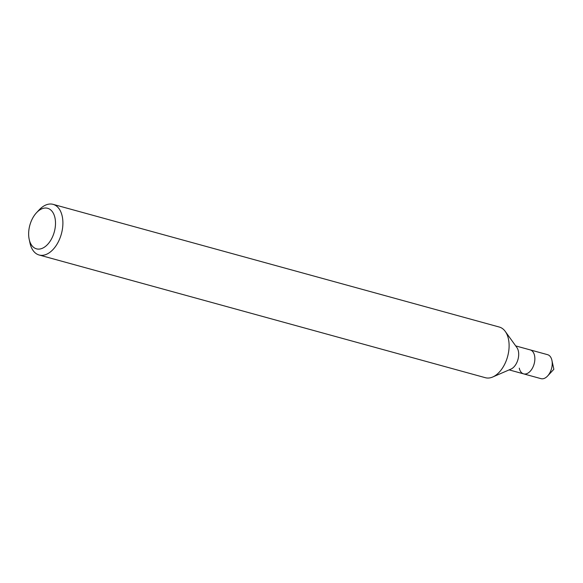 <?xml version="1.0" encoding="UTF-8"?>
<svg xmlns="http://www.w3.org/2000/svg" width="583" height="583" viewBox="0 0 583 583"><rect width="100%" height="100%" fill="white"/><g stroke="black" fill="none" stroke-linecap="round" stroke-linejoin="round"><path stroke-width="0.87" d="M29.15 239.139A21.017 12.673 105.4 0 1 36.474 212.766A21.017 12.673 105.4 0 1 54.991 217.991A21.017 12.673 105.4 0 1 45.802 246.135A21.017 12.673 105.4 0 1 29.179 239.285A21.017 12.673 105.4 0 1 29.15 239.139M36.474 212.766L39.112 209.931A26.271 15.843 105.4 0 1 53.075 204.349A26.271 15.843 105.4 0 1 62.257 216.461A26.271 15.843 105.4 0 1 57.061 244.117A26.271 15.843 105.4 0 1 39.148 255.004A26.271 15.843 105.4 0 1 29.995 243.075A26.271 15.843 105.4 0 1 29.959 242.892M53.075 204.349L499.288 327.041A26.271 15.843 105.4 0 1 505.264 331.421A26.271 15.843 105.4 0 1 508.471 339.153A26.271 15.843 105.4 0 1 492.73 376.997A26.271 15.843 105.4 0 1 485.362 377.704L39.148 255.004M505.264 331.421L516.873 347.526A12.432 7.499 105.4 0 1 518.396 351.185A12.432 7.499 105.4 0 1 510.941 369.097L492.73 376.997M515.715 345.908L530.209 349.895A12.432 7.499 105.4 0 1 534.56 355.63A12.432 7.499 105.4 0 1 532.097 368.718A12.432 7.499 105.4 0 1 523.614 373.871A12.432 7.499 105.4 0 1 519.271 368.143M530.209 349.895A12.432 7.499 105.4 0 1 534.56 355.63A12.432 7.499 105.4 0 1 532.097 368.718A12.432 7.499 105.4 0 1 523.614 373.871L540.988 378.651A12.432 7.499 105.4 0 0 547.597 376.006A12.432 7.499 105.4 0 0 551.933 360.403A12.432 7.499 105.4 0 0 551.912 360.323A12.432 7.499 105.4 0 0 547.583 354.675L530.209 349.895M509.119 369.884L523.614 373.871M29.179 239.285L29.995 243.075M547.597 376.006L553.85 369.294L551.912 360.323"/></g></svg>
